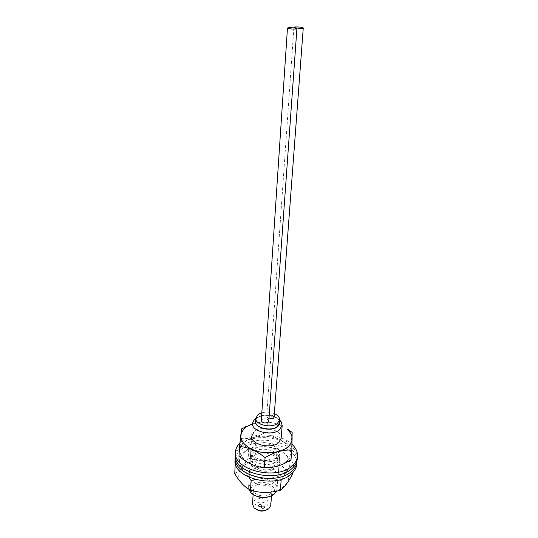 <?xml version="1.0" encoding="UTF-8"?>
<svg xmlns="http://www.w3.org/2000/svg" width="538" height="538" viewBox="0 0 538 538"><rect width="100%" height="100%" fill="white"/><g stroke="black" fill="none" stroke-linecap="round" stroke-linejoin="round"><path stroke-width="0.4" stroke-dasharray="2.69 2.02" d="M257.352 509.957L255.96 508.887C254.4 507.045 254.481 505.31 256.189 503.676C261.044 499.177 272.194 505.148 266.875 509.473L265.153 510.501M270.775 505.384C271.623 499.594 259.276 496.11 254.366 500.696L252.504 504.072M255.207 495.579L252.712 493.608C250.197 490.495 250.419 487.603 253.364 484.933C261.851 477.34 281.387 487.441 272.161 494.873L269.303 496.574M276.492 491.187L277.043 489.116C278.334 480.347 259.188 475.054 251.528 481.927L248.596 487.078L248.872 489.324M279.525 421.261L278.845 419.936C275.658 414.818 262.934 413.285 257.695 417.374L255.698 419.579M255.772 418.349C261.609 414.179 274.434 415.08 279.625 420.037M264.333 508.094C262.732 508.807 261.676 508.511 261.165 507.206L261.515 506.567C259.908 507.267 258.859 506.978 258.354 505.68L258.704 505.041C260.305 504.341 261.354 504.631 261.858 505.928L261.508 506.561C263.122 505.861 264.171 506.157 264.676 507.462L264.333 508.094M264.353 507.818C262.752 508.531 261.69 508.235 261.186 506.93L261.535 506.292C259.928 506.991 258.879 506.702 258.368 505.404L258.724 504.765C260.325 504.066 261.374 504.362 261.878 505.653L261.529 506.292C263.136 505.585 264.192 505.881 264.696 507.186L264.353 507.818M274.346 413.621C270.264 411.994 266.088 411.704 261.831 412.767M279.39 422.996C280.406 416.506 264.333 412.451 257.991 417.508L255.59 421.288M255.335 485.969C260.284 481.463 272.766 484.913 271.919 490.616L270.143 493.803C265.288 498.423 252.611 494.953 253.459 489.291L255.335 485.969M274.071 417.273C272.981 414.919 270.749 414.354 267.379 415.585L266.653 416.721L268.953 418.894M268.792 421.146C267.695 418.766 265.449 418.201 262.053 419.452L261.307 420.629M261.32 506.44L261.878 505.653C261.495 504.462 260.513 504.119 258.933 504.617L258.368 505.404C258.751 506.594 259.74 506.937 261.32 506.44M261.3 506.709L261.858 505.928C261.475 504.738 260.493 504.395 258.913 504.893L258.354 505.68C258.731 506.87 259.719 507.213 261.3 506.709M264.017 508.033L264.696 507.186C264.373 506.043 263.432 505.673 261.871 506.076L261.186 506.93C261.508 508.074 262.457 508.444 264.017 508.033M263.997 508.309L264.676 507.462C264.353 506.319 263.412 505.949 261.851 506.352L261.165 507.206C261.495 508.349 262.436 508.719 263.997 508.309M279.027 476.09C291.71 469.492 293.257 461.752 283.687 452.861C273.882 446.479 262.968 445.047 250.95 448.571L247.198 450.245C237.823 456.352 236.969 463.379 244.642 471.315C252.51 478.067 268.381 480.293 279.027 476.09M255.294 479.553C264.171 477.69 272.786 478.04 281.139 480.609C285.644 472.142 289.794 466.715 293.587 464.334C290.473 459.587 287.218 455.773 283.815 452.895L277.117 448.874C267.937 445.982 258.475 445.935 248.738 448.726L248.179 458.067C257.372 460.905 266.774 460.945 276.384 458.181C281.461 466.076 286.909 471.275 292.726 473.79M250.116 462.303C236.606 466.829 234.386 480.508 247.184 487.805C257.023 493.01 267.258 493.81 277.884 490.192L278.26 490.037C289.646 483.904 291.596 476.54 284.118 467.939C276.579 460.797 261.031 458.248 250.116 462.303M234.736 473.675C239.175 471.18 243.653 465.975 248.179 458.067M271.724 484.005C275.557 482.404 277.655 480.125 278.005 477.166C279.02 469.943 264.978 464.287 255.846 468.06C251.845 469.647 249.672 471.994 249.323 475.108C248.327 482.196 262.578 487.959 271.724 484.005M272.8 469.983C276.673 468.416 278.778 466.17 279.128 463.252C280.143 456.15 265.96 450.555 256.747 454.247C252.705 455.807 250.52 458.114 250.177 461.18C249.181 468.161 263.573 473.864 272.8 469.983M277.117 448.874L276.384 458.181M248.738 448.726L246.148 450.4C242.638 453.083 239 457.67 235.22 464.153C239.76 466.15 244.353 470.535 248.986 477.3M293.587 464.334L292.84 472.572M253.553 449.6C251.717 451.019 250.728 452.673 250.574 454.556C249.269 462.936 269.363 468.174 276.935 461.308L279.666 456.641C280.95 448.181 261.36 442.996 253.553 449.6M253.721 446.95C251.885 448.362 250.89 450.01 250.742 451.893C249.437 460.246 269.565 465.478 277.144 458.632L279.881 453.978C281.159 445.545 261.535 440.366 253.721 446.95M292.067 444.348C281.011 433.426 254.198 431.705 242.087 441.147L239.847 443.05M297.232 459.176C299.955 441.019 258.785 430.017 241.945 443.783C237.85 446.856 235.651 450.481 235.341 454.664M253.223 454.866C251.394 456.298 250.405 457.959 250.251 459.855C248.946 468.295 268.966 473.548 276.512 466.634L279.235 461.934C280.52 453.426 261.004 448.215 253.223 454.866M253.385 452.236C251.555 453.662 250.567 455.323 250.412 457.213C249.107 465.619 269.161 470.864 276.72 463.971L279.451 459.291C280.735 450.81 261.179 445.612 253.385 452.236M297.037 460.454C297.628 442.787 258.052 433.103 241.797 446.405C238.159 449.143 236.014 452.35 235.348 456.036M296.741 464.476C299.471 446.204 258.448 435.161 241.656 449.022C237.574 452.122 235.382 455.773 235.072 459.977M287.305 460.817C293.701 452.438 290.843 445.202 278.718 439.116C267.44 434.354 251.569 435.726 244.151 442.249C237.742 448.638 238.596 455.114 246.713 461.671C255.631 468.188 272.631 469.412 282.416 464.227L287.305 460.817M241.528 428.867L241.004 438.591C249.491 439.196 258.058 436.93 266.714 431.785C274.535 438.04 282.732 441.456 291.3 442.041L290.977 460.017M253.176 446.13L250.822 450.555C249.457 459.244 270.923 464.247 277.864 456.755L279.989 452.646C281.32 443.897 260.426 438.907 253.176 446.13M292.147 432.344L291.3 442.041M252.443 423.91C262.605 420.911 272.504 421.61 282.141 426.009C277.09 423.648 272.174 422.377 267.393 422.175L266.714 431.785M267.393 422.175C262.705 421.731 257.736 422.296 252.477 423.883M238.986 456.459L241.004 438.591M281.152 438.221C282.423 429.64 261.36 424.731 254.071 431.806M278.845 419.936L279.585 420.508M271.522 495.74L271.919 490.616M279.989 452.646L277.043 489.116M252.477 423.305L248.596 487.078M253.122 494.449L253.459 489.291M256.579 418.342L255.745 418.813M272.02 494.987L274.178 494.106M252.712 493.608L250.701 492.418M266.666 509.654L268.718 508.861M255.96 508.887L254.03 507.811M293.876 27.915L266.653 416.721M247.184 487.805L246.478 487.71M279.128 463.252L278.005 477.166M250.177 461.18L249.323 475.108M278.26 490.037L280.594 490.064M247.198 450.245L246.142 450.4M250.742 451.893L250.574 454.556M279.881 453.978L279.666 456.641M250.412 457.213L250.251 459.855M279.451 459.291L279.235 461.934M251.697 436.15L250.822 450.555M282.416 464.227L282.914 464.186M246.713 461.671L246.169 461.543"/><path stroke-width="0.81" d="M253.122 494.449L252.504 504.072L254.03 507.811C258.691 511.416 263.586 511.766 268.718 508.861L270.775 505.384L271.522 495.74M248.872 489.324L250.701 492.418C255.436 498.067 268.657 499.015 274.178 494.106L276.492 491.187M255.698 419.579C251.313 426.56 270.17 432.875 277.46 426.735C279.491 425.128 280.177 423.305 279.525 421.261M279.625 420.037L281.065 421.651L282.188 425.437L279.417 429.916C271.717 436.506 251.172 431.375 252.477 423.305L254.144 419.721L255.772 418.349M261.831 412.767L258.186 414.428L255.785 418.187C254.743 424.603 271.199 428.692 277.393 423.48L279.632 419.902C279.686 417.353 277.924 415.262 274.346 413.621M255.785 418.187L255.59 421.288C254.548 427.73 270.964 431.826 277.151 426.594L279.39 422.996L279.632 419.902M269.303 496.574C264.461 498.275 259.76 497.939 255.207 495.579M265.153 510.501C262.47 511.436 259.874 511.255 257.352 509.957M302.457 28.225L303.264 27.942C301.724 27.162 298.886 26.846 294.75 26.974L293.916 27.263C295.47 28.043 298.314 28.359 302.457 28.225M268.953 418.894L273.365 418.396L274.071 417.273L303.264 27.942M296.068 29.025L296.902 28.729C295.369 27.942 292.504 27.62 288.321 27.761L287.467 28.057C289.014 28.844 291.885 29.166 296.068 29.025M287.467 28.057L261.307 420.629C262.416 423.009 264.669 423.567 268.065 422.303L268.792 421.146L296.902 28.729M281.139 480.609L280.338 490.246C270.278 493.138 260.331 493.138 250.513 490.246L246.478 487.71C242.308 484.496 238.395 479.815 234.736 473.675L235.22 464.153M248.986 477.3L251.118 480.575L250.513 490.246M251.118 480.575L255.294 479.553M292.84 472.572L292.726 473.79C288.59 481.772 284.541 487.193 280.594 490.064L280.338 490.246M239.847 443.05C237.15 445.726 235.691 448.705 235.476 451.994C232.658 469.741 276.182 480.952 291.979 466.029C295.281 463.198 297.117 460.03 297.48 456.513C297.803 452.142 296.001 448.087 292.067 444.348M235.476 451.994L235.341 454.664C232.524 472.465 275.967 483.689 291.737 468.719C295.039 465.888 296.868 462.7 297.232 459.176L297.48 456.513M235.348 456.036L235.207 457.327C232.389 475.182 275.745 486.426 291.495 471.402C294.79 468.558 296.626 465.37 296.989 461.826L297.037 460.454M235.207 457.327L235.072 459.977C232.255 477.885 275.53 489.15 291.253 474.079C294.548 471.227 296.377 468.02 296.741 464.476L296.989 461.826M252.443 423.91L247.09 426.405L244.945 427.966C237.621 435.8 240.089 443.036 252.349 449.674C264.178 454.899 281.529 453.218 288.556 446.305C293.761 440.622 293.291 434.946 287.144 429.277L292.147 432.344L291.852 450.111L290.977 460.017L282.921 464.18C276.566 466.829 270.379 467.986 264.366 467.663C258.28 467.172 252.214 465.128 246.169 461.543L238.986 456.459L239.511 446.527C248.065 447.118 256.592 450.824 265.079 457.636C274.353 452.061 283.277 449.553 291.852 450.111M252.477 423.883L241.528 428.867L239.511 446.527M254.071 431.806L251.697 436.15C250.331 444.684 272.02 449.647 279.014 442.297L281.152 438.221M265.079 457.636L264.366 467.663M279.585 420.508L281.065 421.651M282.188 425.437L281.152 438.255M255.745 418.813L254.144 419.721M293.916 27.263L293.876 27.915M247.09 426.405L245.503 426.748M287.144 429.277L288.758 429.875"/></g></svg>

